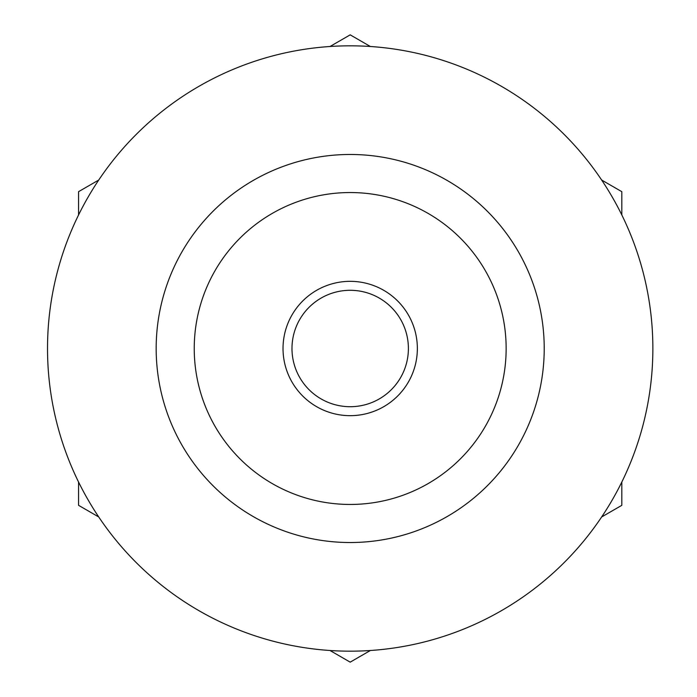 <?xml version="1.0" encoding="UTF-8"?>
<svg xmlns="http://www.w3.org/2000/svg" width="697" height="697" viewBox="0 0 697 697"><rect width="100%" height="100%" fill="white"/><g stroke="black" fill="none" stroke-linecap="round" stroke-linejoin="round"><path stroke-width="1.05" d="M78.561 482.019L78.561 505.325L98.739 516.974M98.739 180.026L78.561 191.675L78.561 214.981M370.368 46.499L350.19 34.85L330.012 46.499M621.82 214.981L621.82 191.675L601.642 180.026M601.642 516.974L621.82 505.325L621.82 482.019M330.012 650.501L350.19 662.15L370.368 650.501M47.518 348.5A302.672 302.672 0 0 1 501.526 86.376A302.672 302.672 0 0 1 501.526 610.624A302.672 302.672 0 0 1 47.518 348.5M194.236 348.5A155.954 155.954 0 0 1 428.167 213.439A155.954 155.954 0 0 1 428.167 483.561A155.954 155.954 0 0 1 194.236 348.5M283.026 348.5A67.165 67.165 0 0 1 383.777 290.335A67.165 67.165 0 0 1 383.777 406.665A67.165 67.165 0 0 1 283.026 348.5M156.172 348.5A194.019 194.019 0 0 1 447.204 180.471A194.019 194.019 0 0 1 447.204 516.529A194.019 194.019 0 0 1 156.172 348.5M291.982 348.5A58.208 58.208 0 0 1 379.29 298.089A58.208 58.208 0 0 1 379.29 398.911A58.208 58.208 0 0 1 291.982 348.5"/></g></svg>
